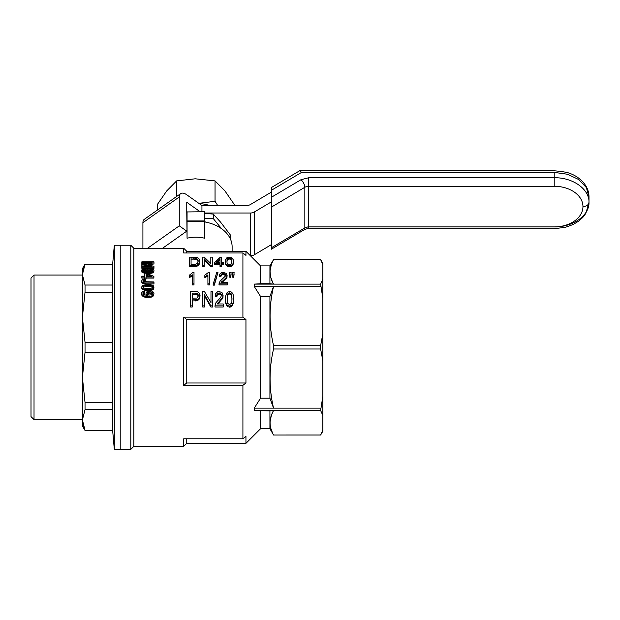 <?xml version="1.0" encoding="UTF-8"?>
<svg xmlns="http://www.w3.org/2000/svg" width="620" height="620" viewBox="0 0 620 620"><rect width="100%" height="100%" fill="white"/><g stroke="black" fill="none" stroke-linecap="round" stroke-linejoin="round"><path stroke-width="0.93" d="M271.436 207.096L271.436 249.178L271.436 247.729L304.839 227.92A6.045 2.751 59.3 0 1 304.033 229.842L304.033 229.842C306.179 228.888 307.745 228.501 308.721 228.687L554.218 228.687L565.394 227.315L573.144 224.502L578.817 221.046L582.862 217.372L585.861 213.365L589 202.322C589.473 215.465 572.803 227.253 554.218 226.912A28.729 20.313 180 0 0 582.955 206.6A28.729 20.313 180 0 0 554.218 186.279L308.721 186.279L308.721 226.912A6.045 4.278 0 0 0 304.839 227.92L304.839 187.286A6.045 4.278 180 0 1 308.721 186.279L308.721 177.731L300.948 179.73A6.045 2.751 59.3 0 1 304.839 187.286L271.436 207.096L271.436 197.238L300.948 179.73M304.839 227.377L308.721 226.912L308.721 227.338M554.218 186.279L554.218 172.383L301.568 172.383L271.436 190.263L271.436 197.238M271.436 190.263L271.436 187.504L299.824 170.663L301.568 172.383M271.436 201.841L254.293 212.017A6.045 4.278 180 0 1 250.41 213.017L204.902 213.017M142.918 248.271L142.918 222.688A10.587 5.293 54.7 0 1 144.29 219.34L180.645 193.634A10.587 5.293 54.7 0 1 186.76 194.788L201.942 205.53L246.551 205.53A6.045 4.278 -0 0 0 250.441 204.53L271.436 192.068M201.942 205.53L201.942 211.73M180.645 193.634A10.587 5.293 54.7 0 0 179.273 196.982L179.273 225.858L186.76 231.151L162.549 248.271M147.576 248.271L179.273 225.858M254.293 212.017L254.293 254.789L271.436 244.613M254.293 254.789A6.045 4.278 180 0 1 250.441 255.789M200.128 211.73L186.76 202.275L186.76 211.947L204.755 211.73L204.6 238.22C198.756 236.84 192.905 236.84 187.062 238.22L186.76 211.947M230.749 239.816L230.749 235.468L220.511 222.069L213.288 214.086L204.902 213.451M204.902 221.813A27.218 19.243 0 0 1 206.754 222.332M221.565 228.71L213.288 218.573L204.902 218.573M213.288 218.573L213.288 214.086M120.218 245.241L120.218 449.392L120.218 245.241L114.312 245.241L114.312 449.392L130.805 449.392L130.805 245.241L120.218 245.241M114.312 245.241L112.662 264.143L112.662 430.489L114.312 449.392M82.413 274.668L82.413 268.685L85.033 264.143L82.413 274.668L85.033 285.037L85.033 292.19L82.413 317.223L82.413 274.668M83.111 269.375L83.529 267.956M84.01 266.615L85.033 264.298L112.662 264.298M112.662 430.334L85.033 430.489L82.413 425.948L82.413 275.032L34.023 275.032L34.023 419.6L31 416.578L31 278.054L34.023 275.032M34.023 419.6L82.413 419.6L82.413 377.41L85.033 402.442L85.033 409.595L82.413 419.965L85.025 430.319M112.662 409.595L85.033 409.595M112.662 402.442L85.033 402.442M84.739 429.714L83.987 427.939M83.917 427.777L82.413 419.965M82.413 317.223L85.033 342.256L85.033 352.377L82.413 377.41M112.662 352.377L85.033 352.377M112.662 342.256L85.033 342.256M112.662 292.19L85.033 292.19M112.662 285.037L85.033 285.037M242.916 385.322A1629.802 1152.448 -0 0 0 245.946 382.997L245.946 319.548L186.76 319.548A1071.562 757.71 180 0 0 183.729 317.138L183.729 385.322L242.916 385.322L242.916 438.782L183.729 438.782L183.729 446.369L133.827 446.369L130.805 449.392M183.729 248.271L183.729 252.976L242.916 252.976A1071.562 757.71 -0 0 1 245.946 255.394L245.946 251.294L186.76 251.294L183.729 248.271L133.827 248.271L133.827 446.369M183.729 317.138L242.916 317.138L242.916 252.976M210.978 292.625L210.978 302.576L210.978 291.54L212.637 291.54L212.637 305.862L210.823 305.862L204.375 294.57L204.375 305.862L202.725 305.862L202.725 307.001L204.375 307.001L204.375 305.862M204.375 295.67L210.823 307.001L212.637 307.001L212.637 305.862M190.619 305.862L190.619 307.001L192.27 307.001L192.27 305.862L190.619 305.862L190.619 291.54L197.144 291.702L198.633 292.369L199.896 294.57L199.741 298.367L197.617 300.685L192.27 300.956M209.49 283.836L207.917 283.836L207.917 284.913L209.49 284.913L209.49 272.436L208.467 272.436L204.848 275.172L204.848 277.551L205.561 277.272L205.561 276.202L204.848 276.481M207.917 275.908L205.561 277.272M225.362 275.9L224.828 275.094L223.177 274.559L221.441 275.164L220.813 276.791L219.24 276.59L219.558 274.226L221.603 272.637L223.254 272.436L226.006 273.296L226.788 274.296L226.788 277.83L222.154 282.325M219.007 283.836L219.007 284.913L227.261 284.913L227.261 283.836L219.007 283.836L220.03 281.209L225.3 276.132L225.533 275.311L224.828 274.024L224.037 273.629L224.037 274.699M231.113 274.226L230.725 277.341L229.857 277.341L229.462 272.436L231.113 272.436L230.725 277.341M213.187 284.069L213.187 285.146L214.365 285.146L214.365 284.069L213.187 284.069L216.806 272.304L217.984 272.304L214.365 285.146M144.328 283.89L142.073 283.007L141.693 280.837L142.6 279.395L145.305 278.946L145.53 279.798L143.204 280.38L143.654 281.658L153.962 281.929L153.962 283.983L144.328 283.89L144.328 282.813L143.352 282.673L143.352 283.751M145.53 279.798L145.53 280.868L143.305 281.364M233.538 261.152L233.383 263.624L232.438 265.538L230.632 266.561L227.718 266.445L225.517 264.322L225.362 259.873L227.013 257.602L229.369 257.145L231.888 257.742L233.461 260.075L233.066 264.709M146.359 295.244L145.987 293.283L147.041 291.524L151.474 291.012L152.83 291.578L153.962 293.438L153.28 296.019L151.474 297.089L145.987 297.36L142.375 296.019L141.693 294.384L141.848 292.4L143.352 291.214L144.708 291.012L144.855 293.128L143.026 293.857M146.227 295.228L145.987 293.283M210.661 266.561L212.466 266.561L212.466 265.476L210.661 265.476L210.661 266.561L204.213 259.958M202.554 266.561L204.213 266.561L204.213 265.476L202.554 265.476L202.554 266.561M210.815 258.269L210.815 263.508L210.815 257.145L212.466 257.145L212.466 265.476M144.708 273.366L141.848 272.087L141.995 269.576L144.855 268.507L149.668 268.429L153.21 269.227L153.962 270.39L153.806 271.932L151.551 273.203L146.832 273.529M221.379 295.771L220.813 294.647L219.162 293.965L217.426 294.733L216.799 296.794L215.225 296.531L215.543 293.803L217.589 291.788L219.24 291.54L221.991 292.625L222.774 293.888L222.774 298.104L217.938 303.971M214.993 305.862L214.993 307.001L223.246 307.001L223.246 305.862L214.993 305.862L216.016 302.576L220.813 297.259L221.286 295.415M234.104 274.226L233.709 277.341L232.849 277.341L232.453 272.436L234.104 272.436L233.709 277.341M153.962 288.044L152.381 289.974L145.832 290.579L142.375 289.478L141.693 286.967L142.902 285.177L149.668 284.51L153.21 285.51L153.962 288.044M221.588 264.43L223.316 264.43L223.316 263.337L221.588 263.337L221.588 266.561L220.015 266.561L220.015 263.337L214.512 263.337L214.512 264.43L220.015 264.43M221.588 258.315L221.588 262.361L221.588 257.184L220.333 257.184L214.512 262.361L214.512 263.337M233.709 298.584L233.546 302.048L232.608 305.296L230.795 307.001L227.889 306.815L226.633 305.675L225.688 303.242L225.533 296.383L227.184 292.369L229.54 291.54L231.345 292.036L232.608 293.299L233.391 295.26L233.546 302.048M192.425 284.913L193.998 284.913L193.998 283.836L192.425 283.836L192.425 284.913M192.425 275.908L189.364 277.551L189.364 275.172L192.975 272.436L193.998 272.436L193.998 283.836M144.708 274.303L144.708 276.156L144.708 273.234L146.056 273.234L153.884 276.334L153.884 277.016L146.056 277.016L146.056 277.977L144.708 277.977L144.708 277.016L141.848 277.016L141.848 276.156L144.708 276.156M146.056 278.086L153.884 278.086L153.884 277.016M145.336 279.047L146.056 279.047L146.056 277.977M141.848 277.016L141.848 278.086L144.708 278.086M141.848 268.313L153.962 268.313L153.962 267.236L141.848 267.236L141.848 268.313M145.623 266.461L141.848 265.833L141.848 264.089L152.156 262.524L141.848 262.524L141.848 261.834L153.962 261.834L153.962 262.865L145.382 264.19L145.382 264.755M141.848 262.524L141.848 263.624L144.879 263.624M153.962 262.865L153.962 263.957L146.994 265.027M196.819 266.274L189.425 266.561L189.425 257.145L196.029 257.277L197.842 257.788L199.33 259.129L199.88 261.043L199.097 264.601L196.819 266.274L196.819 265.19L195.951 265.368L195.951 266.445M199.88 261.043L199.097 264.601M186.76 251.294L186.76 252.976M272.668 433.31L273.552 435.007C268.925 426.839 268.925 418.678 273.552 410.51L254.262 410.51L269.925 410.897L269.925 428.746L260.54 428.746L245.946 443.339L245.946 436.464A1629.802 1152.448 180 0 1 242.916 438.782M260.54 410.897L260.54 428.746M269.925 410.897L273.552 410.51L271.684 414.478M271.389 415.284L270.111 421.329M270.119 424.289L270.196 425.165M270.289 425.839L270.428 426.684M270.762 428.172L272.661 433.279M269.925 428.746L273.552 435.023L320.625 435.007L322.857 430.048L322.857 415.47L320.625 410.51L322.857 396.165L322.857 415.47M254.262 410.51L254.262 408.138L260.54 398.195L260.54 296.438L254.262 286.494L254.262 284.123L320.625 284.123L322.857 279.163L322.857 298.476L320.625 284.123M272.676 282.433L273.544 284.107L269.925 283.735L269.925 265.887L260.54 265.887L260.54 283.735L254.262 284.123M245.946 319.548A1071.562 757.71 180 0 0 242.916 317.138M254.262 286.494L320.625 286.494M273.552 284.123C268.925 275.954 268.925 267.794 273.552 259.625L320.625 259.61L322.857 264.585L320.625 259.625L273.552 259.61L271.684 263.593M269.925 283.735L260.54 283.735M273.552 410.51L320.625 410.51M254.262 408.138L320.625 408.138M322.857 430.048L322.857 431.164L320.625 435.023L273.552 435.023M320.625 259.61L322.857 263.469L322.857 279.163M260.54 296.438L269.925 296.438L273.552 286.494C268.925 306.21 268.925 325.926 273.552 345.635L320.625 345.635L322.857 333.661L322.857 298.476M322.857 333.661L322.857 360.972L320.625 348.998L320.625 345.635M322.857 396.165L322.857 360.972M273.552 345.635L273.552 348.998L320.625 348.998M269.925 296.438L269.925 398.195L273.552 408.138C268.925 388.422 268.925 368.706 273.552 348.998M186.76 319.548L186.76 382.997L245.946 382.997M204.902 221.952A36.293 25.66 0 0 1 232.12 246.806L232.12 251.294M271.389 264.399L270.111 270.444M270.064 271.358L270.49 276.109M270.498 276.163L270.661 276.877M270.754 277.249L272.653 282.379M186.76 438.782L186.76 443.339L183.729 446.369M183.729 385.322A1629.802 1152.448 -0 0 0 186.76 382.997M204.6 211.73L204.6 221.417L187.062 221.417L187.062 238.22M204.6 221.417L204.6 238.22M187.062 211.73L187.062 220.929L204.6 220.929M187.062 221.417L187.062 220.929M269.925 398.195L260.54 398.195M198.129 261.64L196.819 259.664L193.75 259.144L193.75 258.021L191.076 258.021L191.076 264.399L191.076 259.144L193.75 259.144M220.015 262.361L220.015 258.742L216 262.361L220.015 262.361L220.015 259.858L217.178 262.361M152.404 270.894L147.792 270.227L143.204 270.909M143.127 287.409L143.127 286.332L142.902 286.967L143.801 288.099L147.792 288.594L151.776 288.099L152.752 286.967L152.528 286.332L152.528 287.409L150.273 286.587L145.235 286.587L143.096 287.486M192.27 294.221L195.409 294.221L195.409 293.128L192.27 293.128L192.27 298.142L192.27 294.221M198.284 296.143L197.532 294.733L195.409 294.221M148.761 276.156L146.056 275.086L146.056 276.156L146.056 274.009L151.404 276.156L146.056 276.156M152.567 294.074L149.823 292.973L147.389 294.074M231.896 261.717L231.183 259.617L229.369 259.005L227.641 259.571L226.904 261.717M232.089 299.15L231.345 295.074L229.54 293.965L227.811 294.988L227.052 299.15M227.184 296.794L227.184 301.653L227.734 303.413L229.54 304.536L231.345 303.413L231.896 301.653L231.896 296.794M195.951 259.338L195.951 258.214L193.75 258.021M195.006 259.191L195.006 258.075M217.426 294.733L217.426 293.632L216.961 295.67M216.961 294.57L216.799 295.694L215.225 295.43M216.799 296.794L216.799 295.694M231.655 266.166L231.655 265.081L230.632 265.476L230.632 266.561M225.765 279.163L225.765 278.093L221.363 282.325M223.564 281.178L223.564 280.108M224.905 278.954L224.905 280.023M143.352 282.673L142.073 281.929L142.073 283.007M142.6 283.425L142.6 282.348M223.177 274.559L223.177 273.49L222.154 273.691L222.154 274.761M231.896 295.694L231.345 293.973L231.345 295.074M151.474 297.089L151.474 295.988L148.095 296.36L148.095 297.468M148.095 296.36L145.987 296.252L145.987 297.36M224.828 275.094L224.828 274.024M225.3 275.699L225.3 274.629M221.441 275.164L221.441 274.094L220.968 275.908M228.517 294.221L228.517 293.128L227.811 293.888L227.184 295.694M227.811 294.988L227.811 293.888M153.28 296.019L153.28 294.919L152.528 295.507L152.528 296.608M147.792 270.227L147.792 269.15L145.235 269.227L143.801 269.499L142.902 270.39L143.801 271.297L147.792 271.692L151.776 271.297L152.752 270.39L152.528 269.886L150.273 269.227L150.273 270.304M143.204 281.248L143.204 280.38M143.577 281.139L143.577 280.062M227.106 275.451L226.788 277.83M227.029 276.132L227.029 277.202M207.917 283.836L207.917 274.838L206.421 275.792L206.421 276.861M143.352 293.547L143.352 292.454L142.972 293.756L143.499 294.492L146.289 295.236L147.568 295.291L146.886 294.864L146.886 295.267M199.097 263.508L196.819 265.19M198.625 265.151L198.625 264.058M145.235 269.227L145.235 270.304M143.801 270.568L143.801 269.499M149.374 273.529L149.374 272.459L145.832 272.42L145.832 273.234M147.792 273.567L147.792 272.498M152.528 270.738L152.528 269.886M233.236 303.893L233.236 302.762L231.818 305.195L229.54 306.048L229.54 307.195M231.818 306.334L231.818 305.195M232.608 304.156L232.608 305.296M147.94 292.346L147.413 294.175L148.769 295.081L152.001 294.756L152.752 293.547L151.931 292.346L149.823 291.88L147.94 292.346L147.94 293.438M152.528 293.965L152.528 292.865M149.823 292.973L149.823 291.88M150.947 293.082L150.947 291.989M230.725 276.272L229.857 276.272L229.857 277.341M229.857 276.272L229.462 274.226M142.972 292.818L142.972 293.756M229.369 257.881L227.641 258.455L227.013 259.478L227.013 262.958L227.563 264.004L229.369 264.678L231.183 264.004L231.965 261.152L231.183 258.501L229.369 257.881L229.369 259.005M228.346 258.021L228.346 259.144M153.504 272.366L153.504 271.297L149.374 272.459M152.985 272.722L152.985 271.653M153.962 282.906L145.684 282.906L145.684 283.983M143.127 270.863L143.127 269.886M145.832 272.42L143.204 271.932L143.204 273.002M143.204 271.932L141.693 270.39M142.375 272.606L142.375 271.537M202.725 305.862L202.725 291.54L204.453 291.54L210.978 302.576M151.551 273.203L151.551 272.133M152.381 273.002L152.381 271.932M150.652 290.478L150.652 289.393L149.374 289.54L149.374 290.633M149.374 289.54L145.832 289.494L145.832 290.579M147.792 290.679L147.792 289.594M223.092 295.345L222.774 298.104M223.014 297.313L223.014 296.213M199.493 263.887L199.493 262.795M231.733 259.478L231.733 260.586M231.183 259.617L231.183 258.501M219.162 293.965L219.162 292.873L217.426 293.632M218.139 294.221L218.139 293.128M229.369 266.678L229.369 265.592L226.463 264.678L226.463 265.763M227.718 266.445L227.718 265.368M199.725 263.089L199.725 261.989M210.815 263.508L204.29 257.145L202.554 257.145L202.554 265.476M222.774 296.996L217.349 303.971M217.349 303.506L217.039 303.971L223.246 303.971L223.246 305.862M152.381 289.974L152.381 288.889L150.652 289.393M151.551 290.23L151.551 289.145M226.463 264.678L225.517 263.229L225.517 264.322M225.517 263.229L225.285 261.152M230.315 258.075L230.315 259.191M233.709 276.272L232.849 276.272L232.453 274.226M232.849 277.341L232.849 276.272M223.316 263.337L223.316 262.361L221.588 262.361M191.72 276.38L191.72 275.311L189.364 276.481M190.937 276.861L190.937 275.792M224.037 273.629L223.177 273.49M144.855 292.036L143.956 292.19L143.956 293.283M146.056 293.81L146.056 294.903M150.048 296.252L150.048 297.36M145.987 296.252L144.406 295.988L144.406 297.089M144.406 295.988L143.204 295.507L143.204 296.608M227.641 258.455L227.641 259.571M141.848 272.087L141.848 271.017M142.073 281.929L141.848 281.426L141.848 282.503M148.769 293.082L148.769 291.989M191.076 264.399L195.719 264.283L197.447 263.337L198.23 261.043L197.997 259.92L195.951 258.214M196.819 258.548L196.819 259.664M229.54 306.048L227.889 305.668L227.889 306.815M222.309 297.879L222.309 298.987M221.751 298.677L221.751 299.786M220.891 300.871L220.891 299.747M227.889 305.668L226.633 304.536L225.688 302.118L225.447 298.584M226.633 305.675L226.633 304.536M222.154 273.691L221.441 274.094M152.985 289.625L152.985 288.54L152.381 288.889M190.069 277.272L190.069 276.202M198.075 265.654L198.075 264.57M145.832 289.494L143.204 288.889L141.848 287.75L141.848 288.835M143.204 289.974L143.204 288.889M144.328 289.292L144.328 290.377M144.708 278.985L144.708 277.977M145.684 282.906L144.328 282.813M217.984 272.304L214.365 284.069M221.758 282.325L221.758 281.581M151.853 270.607L151.853 269.537M141.848 287.75L141.693 286.967M150.273 269.227L147.792 269.15M147.413 293.965L147.413 292.865M227.261 283.836L227.261 282.325L221.053 282.325L221.363 281.953M152.528 295.507L151.474 295.988M153.962 286.967L153.806 288.633M153.806 287.556L152.985 288.54M153.504 289.183L153.504 288.099M231.345 293.973L230.485 293.214L230.485 294.306M197.524 265.996L197.524 264.903M153.806 271.932L153.806 270.863L153.504 271.297M233.383 263.624L233.383 262.524M219.55 301.196L219.55 302.32M217.744 303.041L217.744 303.971M152.528 286.332L150.273 285.51L150.273 286.587M151.853 286.975L151.853 285.897M141.848 281.426L141.693 280.837M197.997 259.92L197.997 261.036M197.524 259.083L197.524 260.199M142.375 289.478L142.375 288.393M230.795 307.001L230.795 305.862M145.235 286.587L145.235 285.51L143.801 285.851L143.801 286.928M146.886 294.864L146.359 294.392M147.792 286.494L147.792 285.417L145.235 285.51M221.286 294.314L219.162 292.873M220.813 294.647L220.813 293.547M230.485 293.214L229.54 292.873L229.54 293.965M229.54 292.873L228.517 293.128M192.425 283.836L192.425 274.838L191.72 275.311M151.931 293.438L151.931 292.346M195.951 265.368L189.425 265.476M195.006 265.476L195.006 266.561M225.688 303.242L225.688 302.118M230.632 265.476L229.369 265.592M204.213 265.476L204.213 258.835L210.661 265.476M150.273 285.51L147.792 285.417M143.801 285.851L143.127 286.332M144.328 273.327L144.328 272.257M145.382 264.19L143.577 264.469L153.962 266.213L153.962 267.236M233.066 263.616L231.655 265.081M232.438 265.538L232.438 264.453M220.022 293.043L220.022 294.136M227.013 259.478L227.013 260.586M153.962 293.438L153.28 294.919M153.737 295.275L153.737 294.175M141.848 267.236L141.848 266.461L152.001 266.461L141.848 264.748M144.328 280.914L144.328 279.837M233.546 300.925L233.236 302.762M206.421 275.792L205.561 276.202M226.788 276.76L225.765 278.093M226.315 278.527L226.315 277.458M221.588 265.476L220.015 265.476M150.652 273.404L150.652 272.335M220.813 276.791L220.813 275.722L219.24 275.52M207.212 276.38L207.212 275.311M210.823 307.001L210.823 305.862M153.962 270.39L153.806 270.863M142.375 296.019L141.693 293.283M141.848 295.221L141.848 294.128M143.204 295.507L142.375 294.919M143.956 292.19L143.352 292.454M220.968 274.838L220.813 275.722M199.028 299.7L199.028 298.584L197.617 299.569L197.617 300.685M197.617 299.569L195.409 299.84L195.409 300.956M192.27 298.142L196.749 298.057L197.695 297.522L198.245 294.826L196.904 293.299L196.904 294.392M200.051 295.515L199.741 298.367M192.27 305.862L192.27 299.84L195.409 299.84M196.904 293.299L195.409 293.128M196.276 294.306L196.276 293.214M197.532 294.733L197.532 293.632M198.005 295.244L198.005 294.144M198.245 294.826L198.245 295.926M199.741 297.259L199.028 298.584M157.418 210.064L157.418 204.422L166.726 190.921L176.623 180.893L195.246 178.8L215.039 180.893L224.936 190.921L234.244 204.422L234.244 205.53M176.623 196.478L176.623 180.893M198.842 203.337L215.039 201.291L215.039 180.893M215.039 201.291L217.705 205.53M199.067 203.499A33.271 23.529 -0 0 1 209.7 205.53M554.218 226.912C554.218 229.253 554.218 229.253 554.218 226.912L308.721 226.912C308.721 229.222 308.721 229.222 308.721 226.912M554.218 172.383L567.533 174.251L578.817 179.583L586.35 187.566L589 196.974C588.961 192.704 587.729 188.736 585.319 185.078C581.103 179.002 575.004 174.786 567.005 172.43C555.954 170.5 544.833 169.888 533.65 170.608L300.01 170.608M308.721 177.731L554.218 177.731C572.803 177.39 589.473 189.178 589 202.322C588.613 204.902 586.597 206.328 582.955 206.6M142.918 222.688L179.273 196.982M250.41 213.017L250.41 255.758M222.386 281.062L222.386 282.131M218.372 302.389L218.372 303.521M589 202.322L589 196.974M271.436 249.178L304.033 229.842M112.662 430.489L85.033 430.489M112.662 264.143L85.033 264.143M260.54 265.887L245.946 251.294M245.946 443.339L186.76 443.339M269.925 265.887L273.552 259.61M133.827 248.271L130.805 245.241"/></g></svg>
